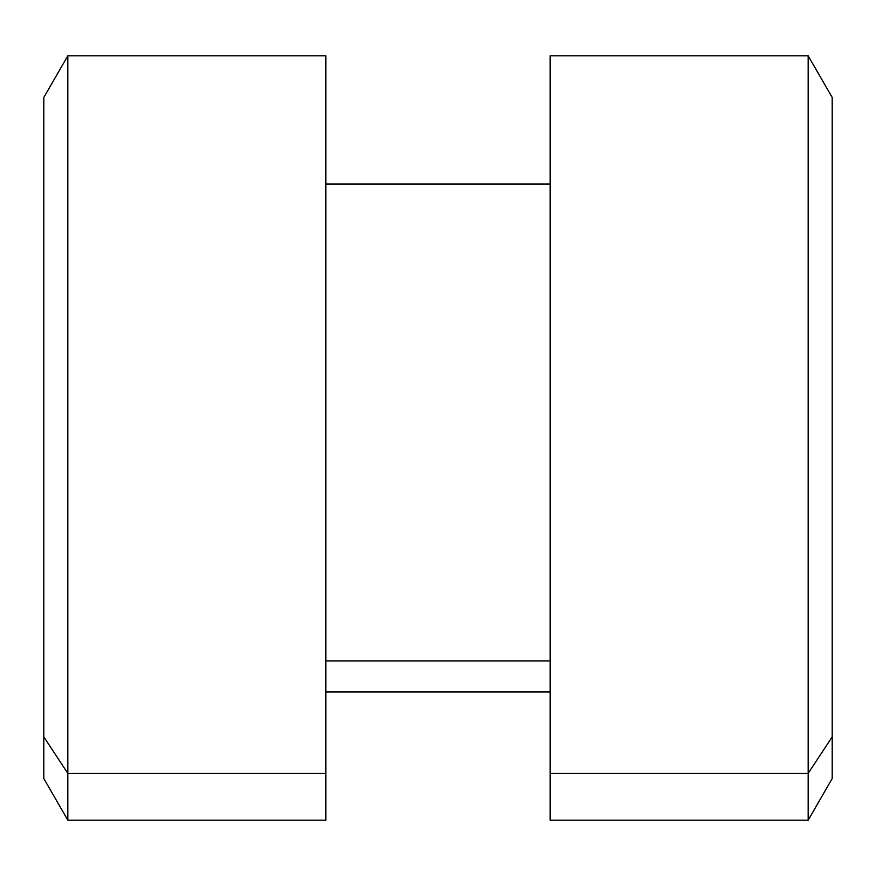<?xml version="1.0" encoding="UTF-8"?>
<svg xmlns="http://www.w3.org/2000/svg" width="876" height="876" viewBox="0 0 876 876"><rect width="100%" height="100%" fill="white"/><g stroke="black" fill="none" stroke-linecap="round" stroke-linejoin="round"><path stroke-width="1.31" d="M43.8 139.142L43.8 736.858C43.8 792.035 43.8 792.035 43.8 736.858L43.8 97.455L67.835 55.823L67.835 773.398L43.8 736.858L67.835 773.398L67.835 820.177L67.835 55.823L325.828 55.823L325.828 773.398L67.835 773.398L325.828 773.398L325.828 820.177L67.835 820.177L43.8 778.545L43.8 736.858M325.828 773.398L325.828 102.602M550.172 660.898L325.828 660.898L550.172 660.898M550.172 102.602L550.172 773.398L808.165 773.398L808.165 820.177L808.165 773.398L550.172 773.398L550.172 55.823L808.165 55.823L808.165 773.398L832.2 736.858L832.2 778.545L808.165 820.177L550.172 820.177L550.172 773.398M832.2 97.455L832.2 736.858L808.165 773.398L808.165 55.823L832.2 97.455M832.2 736.858C832.2 792.035 832.2 792.035 832.2 736.858L832.2 139.142M550.172 184.015L325.828 184.015M550.172 691.985L325.828 691.985"/></g></svg>
